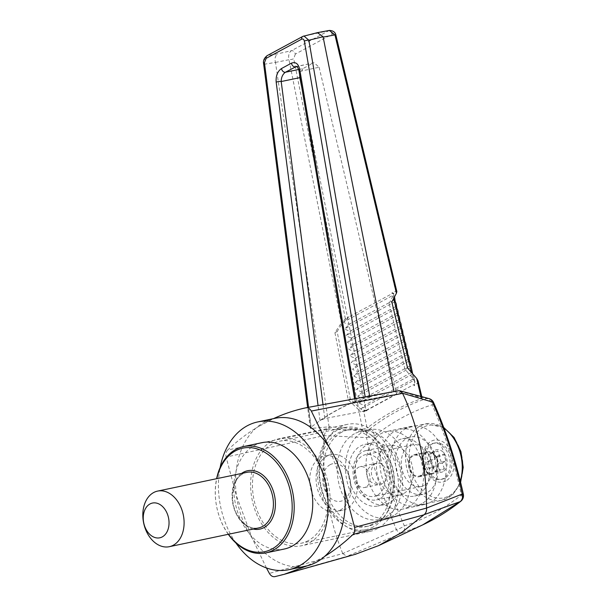 <?xml version="1.0" encoding="UTF-8"?>
<svg xmlns="http://www.w3.org/2000/svg" width="607" height="607" viewBox="0 0 607 607"><rect width="100%" height="100%" fill="white"/><g stroke="black" fill="none" stroke-linecap="round" stroke-linejoin="round"><path stroke-width="0.46" stroke-dasharray="3.04 2.28" d="M444.885 478.225A18.468 13.149 78.1 0 1 442.313 479.166A18.468 13.149 78.1 0 1 425.651 463.801A18.468 13.149 78.1 0 1 434.718 443.027A18.468 13.149 78.1 0 1 450.918 456.532A18.468 13.149 78.1 0 1 444.885 478.225M425.029 467.822A18.468 13.149 -101.9 0 0 440.629 479.522A18.468 13.149 -101.9 0 0 443.201 478.574A18.468 13.149 -101.9 0 0 449.241 456.889A18.468 13.149 -101.9 0 0 433.034 443.376A18.468 13.149 -101.9 0 0 425.029 467.822M418.36 494.622A29.295 20.858 78.1 0 1 414.285 496.124A29.295 20.858 78.1 0 1 387.843 471.745A29.295 20.858 78.1 0 1 402.236 438.785A29.295 20.858 78.1 0 1 427.935 460.212A29.295 20.858 78.1 0 1 418.36 494.622M426.85 492.838A29.295 20.858 78.1 0 1 422.776 494.341A29.295 20.858 78.1 0 1 396.333 469.962A29.295 20.858 78.1 0 1 410.727 437.002A29.295 20.858 78.1 0 1 436.425 458.429A29.295 20.858 78.1 0 1 426.85 492.838M270.995 419.816L258.362 426.63L273.529 418.618M305.875 407.813L398.215 390.771L426.691 398.571C406.083 405.279 386.636 415.772 368.358 430.052L326.733 429.339L329.882 426.744L311.057 428.436L264.462 64.205L275.449 62.415C274.478 58.431 275.29 55.563 277.877 53.803L267.619 55.465L303.128 36.306L328.258 30.813A3.551 2.443 -118.4 0 1 332.112 34.242L295.305 54.106A3.551 2.443 61.6 0 0 291.451 50.677L277.877 53.803M369.648 396.037L369.769 396.75L398.177 390.787M369.769 396.75L365.353 397.881L365.179 396.864M308.568 407.312L311.11 427.153C328.645 413.754 346.726 403.996 365.353 397.881M311.11 427.153L310.291 428.178L311.057 428.436M326.733 429.339L227.716 449.992C236.624 441.555 246.07 434.24 256.048 428.041L258.362 426.63M305.875 566.111A75.496 53.757 78.1 0 1 252.148 538.151A75.496 53.757 78.1 0 1 236.472 495.995A75.496 53.757 78.1 0 1 256.048 428.041A75.496 53.757 78.1 0 1 273.416 418.671A75.496 53.757 78.1 0 1 274.827 418.344M328.546 446.312L344.222 488.468M235.941 543.022A75.496 53.757 78.1 0 1 220.098 467.633M323.007 404.649L324.775 418.519L366.074 410.681L301.747 87.34M319.107 67.248L396.644 394.186L356.157 401.584L300.215 71.269L319.107 67.248L314.092 62.733L296.823 66.565M298.697 69.486L302.916 68.599L313.136 63.09M302.916 68.599L299.653 74.851M366.074 410.681L396.644 394.186M324.775 418.519L319.98 420.499C331.733 412.449 343.729 405.977 355.952 401.083C354.693 401.637 354.769 401.804 356.157 401.584C354.769 401.804 354.693 401.637 355.952 401.083L355.535 398.647M355.171 554.358L346.832 556.376L401.864 533.098L422.783 524.843M358.289 406.902L350.247 398.845L337.151 331.505L342.151 323.721L358.289 406.902C361.628 409.968 364.511 411.235 366.932 410.696L363.859 411.88L358.646 409.71L362.538 429.278L329.882 426.744M362.538 429.278L367.068 428.011L363.859 411.88M418.048 380.915L417.517 383.1L421.235 398.776C402.456 405.264 384.398 415.006 367.068 428.011M421.235 398.776L422.123 398.093L421.22 397.608L420.932 396.409M394.671 391.765L421.22 397.608M433.573 402.555A7.102 1.996 -24 0 1 432.101 404.808A7.102 5.015 72.1 0 0 426.691 398.571A7.102 5.569 105.3 0 1 428.967 398.594M460.796 501.253A7.102 4.659 51.8 0 0 461.411 495.039C443.603 509.038 424.581 519.304 404.345 525.837A7.102 5.015 -107.8 0 1 401.864 533.098A7.102 4.052 66.9 0 1 396.371 529.57A7.102 1.973 156.2 0 0 404.345 525.837C391.705 497.308 381.909 467.246 374.951 435.644C392.79 421.637 411.834 411.356 432.101 404.808C444.711 433.352 454.484 463.429 461.411 495.039A7.102 0.645 167.6 0 0 463.338 494.144M324.646 556.414L307.279 565.792M274.819 576.65L346.984 556.353M266.435 567.947L252.155 538.151L236.472 495.995L226.108 457.063L323.986 435.636L366.476 437.586C374.087 469.697 384.049 500.358 396.371 529.57L342.788 553.584L269.364 573.387M342.788 553.584L346.832 556.376M263.597 63.606A3.551 1.131 172.7 0 0 264.462 64.205C263.848 60.184 264.902 57.27 267.619 55.465A3.551 2.443 -118.4 0 0 267.163 55.639M342.659 553.349C328.334 518.097 322.105 478.9 323.971 435.758M227.716 449.992C226.085 451.699 225.554 454.059 226.108 457.063M323.986 435.636L326.695 429.369M374.951 435.644A7.102 0.622 -12.2 0 1 366.476 437.586A7.102 3.49 91.1 0 1 368.358 430.052A7.102 4.659 -128.2 0 1 374.951 435.644M314.092 62.733L296.299 66.527L300.215 71.269A3.551 1.26 -9.5 0 1 298.932 70.549M302.673 36.473A3.551 2.443 -118.4 0 1 303.128 36.306M275.449 62.415L288.993 59.714C288.113 55.541 288.932 52.528 291.451 50.677L329.358 30.426M332.112 34.242C333.547 33.704 334.556 34.409 335.155 36.352A3.551 1.062 166.6 0 0 335.975 35.388M317.241 32.687L316.391 33.021M335.155 36.352L395.741 291.36L391.917 292.855L393.7 293.272L393.048 295.799L389.148 303.348L391.841 301.983M393.632 294.979L393.806 293.712L392.107 293.629L348.759 317.029L343.41 322.082L393.632 294.979L394.535 296.838M345.353 318.751L293.727 58.704A3.551 0.933 168.8 0 1 288.993 59.714L341.377 322.924L345.353 318.751L348.706 316.755L342.151 323.721M329.07 426.949L275.532 62.779M358.646 409.71L348.251 399.907L334.927 332.682L341.377 322.924M366.932 410.696L366.795 409.96L413.883 384.55L414.171 385.771L417.517 383.1M406.151 428.307C393.526 435.007 387.054 456.092 391.781 475.114C396.371 494.174 411.243 507.391 424.794 504.44L430.272 502.421C442.898 495.722 449.377 474.628 444.643 455.614C440.052 436.547 425.181 423.337 411.637 426.289L406.151 428.307M395.741 291.36L396.849 291.618M350.247 398.845L348.251 399.907M337.151 331.505L334.927 332.682M407.547 367.925L404.945 369.238L412.798 378.26L415.021 382.266L414.171 385.771M396.667 292.711L396.196 293.591M404.945 369.238L389.148 303.348M366.795 409.96C365.361 410.628 363.449 410.264 361.059 408.868L365.755 404.634C364.063 405.37 361.848 404.801 359.101 402.934L364.45 397.896C362.758 398.632 360.535 398.063 357.789 396.196L363.145 391.158C361.446 391.894 359.23 391.325 356.484 389.459L361.833 384.421C360.141 385.157 357.925 384.588 355.178 382.721L360.528 377.683C358.836 378.419 356.613 377.85 353.873 375.983L359.223 370.945C357.531 371.681 355.307 371.112 352.561 369.246L357.91 364.208C356.218 364.944 354.002 364.375 351.256 362.508L356.605 357.47C354.913 358.206 352.69 357.637 349.951 355.77L355.3 350.732C353.608 351.468 351.385 350.899 348.638 349.033L353.987 343.994C352.295 344.73 350.08 344.161 347.333 342.295L352.682 337.257C350.99 337.993 348.775 337.424 346.028 335.557L351.377 330.519C349.685 331.255 347.462 330.686 344.715 328.819L350.064 323.781C348.372 324.51 346.157 323.948 343.41 322.082M412.661 373.806L413.602 376.37L412.631 379.337L414.331 379.413L414.308 380.134L361.059 408.868M414.308 380.134L414.854 381.583L413.883 384.55M412.024 369.777L411.053 372.744L412.752 372.819M410.446 363.183L409.475 366.15L411.174 366.226M408.868 356.597L407.896 359.564L409.596 359.632M407.289 350.004L406.318 352.971L408.018 353.046M405.711 343.41L404.74 346.377L406.44 346.453M404.133 336.824L403.162 339.791L404.861 339.859M402.555 330.231L401.584 333.197L403.283 333.273M400.977 323.637L400.005 326.604L401.705 326.68M399.398 317.044L398.427 320.01L400.127 320.086M397.82 310.458L396.841 313.424L398.549 313.493M396.242 303.864L395.263 306.831L396.97 306.907M394.664 297.271L393.685 300.237L395.392 300.313M393.685 300.237L350.064 323.781M395.21 301.565L344.715 328.819M395.263 306.831L351.377 330.519M396.788 308.159L346.028 335.557M396.841 313.424L352.682 337.257M398.367 314.752L347.333 342.295M398.427 320.01L353.987 343.994M399.945 321.346L348.638 349.033M400.005 326.604L355.3 350.732M401.523 327.932L349.951 355.77M401.584 333.197L356.605 357.47M403.109 334.525L351.256 362.508M403.162 339.791L357.91 364.208M404.687 341.119L352.561 369.246M404.74 346.377L359.223 370.945M406.265 347.705L353.873 375.983M406.318 352.971L360.528 377.683M407.843 354.298L355.178 382.721M407.896 359.564L361.833 384.421M409.422 360.892L356.484 389.459M409.475 366.15L363.145 391.158M411 367.485L357.789 396.196M411.053 372.744L364.45 397.896M412.578 374.071L359.101 402.934M412.631 379.337L365.755 404.634M424.096 485.433A21.306 15.167 78.1 0 1 421.129 486.518A21.306 15.167 78.1 0 1 401.902 468.786A21.306 15.167 78.1 0 1 412.365 444.817A21.306 15.167 78.1 0 1 431.061 460.409A21.306 15.167 78.1 0 1 424.096 485.433M421.728 503.681A39.06 27.816 78.1 0 1 416.288 505.684A39.06 27.816 78.1 0 1 381.037 473.172A39.06 27.816 78.1 0 1 400.225 429.225A39.06 27.816 78.1 0 1 434.498 457.799A39.06 27.816 78.1 0 1 421.728 503.681M377.243 495.274A21.306 15.167 78.1 0 1 374.276 496.367A21.306 15.167 78.1 0 1 355.049 478.635A21.306 15.167 78.1 0 1 365.513 454.666A21.306 15.167 78.1 0 1 384.208 470.25A21.306 15.167 78.1 0 1 377.243 495.274M354.389 433.808A44.971 32.019 -101.9 0 0 339.692 486.624A44.971 32.019 -101.9 0 0 379.147 519.524A44.971 32.019 -101.9 0 0 385.407 517.217A44.971 32.019 -101.9 0 0 400.104 464.401A44.971 32.019 -101.9 0 0 360.649 431.509A44.971 32.019 -101.9 0 0 354.389 433.808M408.473 506.997A39.592 28.195 78.1 0 1 402.957 509.03A39.592 28.195 78.1 0 1 367.22 476.078A39.592 28.195 78.1 0 1 386.674 431.531A39.592 28.195 78.1 0 1 421.41 460.493A39.592 28.195 78.1 0 1 408.473 506.997M393.708 515.48A44.971 32.019 78.1 0 1 387.441 517.779A44.971 32.019 78.1 0 1 346.855 480.357A44.971 32.019 78.1 0 1 368.95 429.764A44.971 32.019 78.1 0 1 408.405 462.663A44.971 32.019 78.1 0 1 393.708 515.48M389.049 502.968A31.481 22.413 78.1 0 1 384.671 504.576A31.481 22.413 78.1 0 1 356.256 478.377A31.481 22.413 78.1 0 1 371.719 442.966A31.481 22.413 78.1 0 1 399.338 465.994A31.481 22.413 78.1 0 1 389.049 502.968M382.22 504.402A31.481 22.413 78.1 0 1 377.835 506.018A31.481 22.413 78.1 0 1 349.427 479.818A31.481 22.413 78.1 0 1 364.89 444.4A31.481 22.413 78.1 0 1 392.509 467.428A31.481 22.413 78.1 0 1 382.22 504.402M380.058 498.59A25.213 17.952 78.1 0 1 376.545 499.88A25.213 17.952 78.1 0 1 353.79 478.9A25.213 17.952 78.1 0 1 366.18 450.531A25.213 17.952 78.1 0 1 388.298 468.976A25.213 17.952 78.1 0 1 380.058 498.59M403.511 493.666A25.213 17.952 78.1 0 1 399.998 494.955A25.213 17.952 78.1 0 1 377.243 473.968A25.213 17.952 78.1 0 1 389.626 445.606A25.213 17.952 78.1 0 1 411.751 464.052A25.213 17.952 78.1 0 1 403.511 493.666M228.482 534.259A52.915 37.672 78.1 0 1 216.798 478.657M228.293 534.297A54.334 38.689 78.1 0 1 216.608 478.695M284.44 548.994A54.334 38.689 78.1 0 1 235.41 503.772A54.334 38.689 78.1 0 1 262.095 442.647M442.784 471.738A11.541 8.217 78.1 0 1 430.424 459.135A11.541 8.217 78.1 0 1 443.201 452.238A11.541 8.217 78.1 0 1 442.784 471.738M444.385 468.703L442.298 463.103L446.16 461.024L443.709 454.431L439.847 456.517L437.768 450.918L433.223 453.368L435.31 458.968L431.448 461.054L433.899 467.64L437.761 465.554L439.84 471.153L444.385 468.703L439.498 469.727L437.419 464.127L442.298 463.103M437.419 464.127L441.281 462.048L446.16 461.024M441.281 462.048L438.831 455.462L443.709 454.431M438.831 455.462L434.969 457.541L439.847 456.517M434.969 457.541L432.89 451.942L437.768 450.918M432.89 451.942L428.345 454.393L433.223 453.368M428.345 454.393L430.431 459.992L435.31 458.968M430.431 459.992L426.569 462.079L431.448 461.054M426.569 462.079L429.02 468.665L433.899 467.64M429.02 468.665L432.874 466.578L437.761 465.554M432.874 466.578L434.961 472.178L439.84 471.153M434.961 472.178L439.498 469.727M420.666 476.207A11.366 8.088 78.1 0 1 419.088 476.791A11.366 8.088 78.1 0 1 408.83 467.337A11.366 8.088 78.1 0 1 414.414 454.552A11.366 8.088 78.1 0 1 424.384 462.86A11.366 8.088 78.1 0 1 420.666 476.207M437.283 458.96A11.366 8.088 78.1 0 1 433.937 473.422A11.366 8.088 78.1 0 1 432.359 473.999A11.366 8.088 78.1 0 1 422.1 464.545A11.366 8.088 78.1 0 1 427.685 451.76A11.366 8.088 78.1 0 1 437.283 458.96M413.071 455.789A10.653 7.588 -101.9 0 0 409.596 468.301A10.653 7.588 -101.9 0 0 418.936 476.093A10.653 7.588 -101.9 0 0 420.423 475.547A10.653 7.588 -101.9 0 0 423.906 463.035A10.653 7.588 -101.9 0 0 414.558 455.242A10.653 7.588 -101.9 0 0 413.071 455.789M433.694 472.762A10.653 7.588 78.1 0 1 432.207 473.308A10.653 7.588 78.1 0 1 422.593 464.438A10.653 7.588 78.1 0 1 427.829 452.458A10.653 7.588 78.1 0 1 437.177 460.25A10.653 7.588 78.1 0 1 433.694 472.762M366.006 486.981A10.653 7.588 78.1 0 1 364.526 487.527A10.653 7.588 78.1 0 1 354.913 478.665A10.653 7.588 78.1 0 1 360.141 466.677A10.653 7.588 78.1 0 1 369.488 474.469A10.653 7.588 78.1 0 1 366.006 486.981M382.782 483.46A10.653 7.588 78.1 0 1 381.302 484.007A10.653 7.588 78.1 0 1 371.689 475.137A10.653 7.588 78.1 0 1 376.917 463.156A10.653 7.588 78.1 0 1 386.264 470.949A10.653 7.588 78.1 0 1 382.782 483.46M271.488 441.509A54.691 38.939 -101.9 0 0 253.612 505.745A54.691 38.939 -101.9 0 0 301.596 545.746A54.691 38.939 -101.9 0 0 309.213 542.946A54.691 38.939 -101.9 0 0 327.082 478.718A54.691 38.939 -101.9 0 0 279.106 438.709A54.691 38.939 -101.9 0 0 271.488 441.509M308.333 540.587A52.141 37.126 78.1 0 1 301.072 543.257A52.141 37.126 78.1 0 1 254.014 499.864A52.141 37.126 78.1 0 1 279.63 441.206A52.141 37.126 78.1 0 1 325.375 479.348A52.141 37.126 78.1 0 1 308.333 540.587M373.237 526.944A52.141 37.126 78.1 0 1 365.975 529.615A52.141 37.126 78.1 0 1 318.925 486.222A52.141 37.126 78.1 0 1 344.533 427.563A52.141 37.126 78.1 0 1 390.278 465.706A52.141 37.126 78.1 0 1 373.237 526.944M341.695 432.23A49.22 35.047 -101.9 0 0 325.61 490.031A49.22 35.047 -101.9 0 0 368.79 526.041A49.22 35.047 -101.9 0 0 375.65 523.522A49.22 35.047 -101.9 0 0 391.735 465.713A49.22 35.047 -101.9 0 0 348.555 429.703A49.22 35.047 -101.9 0 0 341.695 432.23M372.235 524.236A49.22 35.047 78.1 0 1 365.376 526.755A49.22 35.047 78.1 0 1 320.959 485.797A49.22 35.047 78.1 0 1 345.133 430.424A49.22 35.047 78.1 0 1 388.321 466.434A49.22 35.047 78.1 0 1 372.235 524.236M377.531 528.591A54.691 38.939 78.1 0 1 369.921 531.391A54.691 38.939 78.1 0 1 320.564 485.881A54.691 38.939 78.1 0 1 347.424 424.354A54.691 38.939 78.1 0 1 395.407 464.363A54.691 38.939 78.1 0 1 377.531 528.591M340.163 510.168A28.408 20.228 -101.9 0 0 349.45 476.798A28.408 20.228 -101.9 0 0 324.525 456.016A28.408 20.228 -101.9 0 0 320.572 457.473A28.408 20.228 -101.9 0 0 311.285 490.843A28.408 20.228 -101.9 0 0 336.21 511.625A28.408 20.228 -101.9 0 0 340.163 510.168M346.514 508.833A28.408 20.228 78.1 0 1 342.553 510.29A28.408 20.228 78.1 0 1 316.915 486.647A28.408 20.228 78.1 0 1 330.868 454.689A28.408 20.228 78.1 0 1 355.793 475.471A28.408 20.228 78.1 0 1 346.514 508.833M330.094 464.704A19.174 13.658 -101.9 0 0 329.396 497.11A19.174 13.658 -101.9 0 0 350.641 485.646A19.174 13.658 -101.9 0 0 330.094 464.704M319.98 420.499L318.076 405.559M392.107 293.629L391.917 292.855M295.305 54.106L293.727 58.704M412.798 378.26L411.379 372.326M393.685 298.462L393.048 295.799M445.887 480.926A21.382 15.228 78.1 0 1 422.988 457.572A21.382 15.228 78.1 0 1 446.669 444.787A21.382 15.228 78.1 0 1 445.887 480.926M444.036 428.238A39.06 27.816 -101.9 0 0 425.833 423.845A39.06 27.816 -101.9 0 0 420.393 425.848A39.06 27.816 -101.9 0 0 407.631 471.722A39.06 27.816 -101.9 0 0 441.904 500.297A39.06 27.816 -101.9 0 0 447.344 498.301A39.06 27.816 -101.9 0 0 460.273 481.063M423.291 427.252A37.05 26.382 -101.9 0 0 412.381 474.393A37.05 26.382 -101.9 0 0 448.846 495.965A37.05 26.382 -101.9 0 0 459.757 448.823A37.05 26.382 -101.9 0 0 423.291 427.252M258.612 527.931A28.408 20.228 78.1 0 1 232.974 504.288A28.408 20.228 78.1 0 1 246.928 472.322C232.853 473.839 227.117 502.042 239.196 517.976C245.129 525.89 251.602 529.205 258.612 527.931M253.248 529.054A29.826 21.237 78.1 0 1 232.959 504.288A29.826 21.237 78.1 0 1 241.563 473.452M434.718 443.027L433.034 443.376M442.313 479.166L440.629 479.522M410.727 437.002L402.236 438.785M422.776 494.341L414.285 496.124M310.291 428.178L307.635 407.487M355.057 401.614L354.571 398.822M422.123 398.093L421.774 396.637M415.021 382.266L414.854 381.583M414.331 379.413L413.602 376.37M393.806 293.712L393.7 293.272M416.288 505.684L441.904 500.297L453.103 494.235L460.599 482.368M443.747 427.48L425.833 423.845L400.225 429.225M412.365 444.817L365.513 454.666M421.129 486.518L374.276 496.367M411.637 426.281L386.674 431.531M424.794 504.44L402.957 509.03M368.95 429.764L360.649 431.509M387.441 517.779L379.147 519.524M371.719 442.966L364.89 444.4M384.671 504.576L377.835 506.018M389.626 445.606L366.18 450.531M399.998 494.955L376.545 499.88M427.685 451.76L414.414 454.552M432.359 473.999L419.088 476.791M427.829 452.458L414.558 455.242M432.207 473.308L418.936 476.093M364.526 487.527L381.302 484.007C376.439 485.13 372.068 483.627 368.199 479.492L366.537 475.152C366.507 466.935 373.973 463.68 376.917 463.156L360.141 466.677M344.533 427.563L279.63 441.206M365.975 529.615L301.072 543.257M348.555 429.703L345.133 430.424M368.79 526.041L365.376 526.755M347.424 424.354L279.106 438.709M369.921 531.391L301.596 545.746M330.868 454.689L324.525 456.016M342.553 510.29L336.21 511.625"/><path stroke-width="0.91" d="M273.416 418.671C283.901 413.822 294.721 410.203 305.875 407.813C308.03 407.494 309.851 408.579 311.33 411.068L328.546 446.312A75.496 53.757 78.1 0 1 344.222 488.468A75.496 53.757 78.1 0 1 324.646 556.422A75.496 53.757 78.1 0 1 316.391 562.249A75.496 53.757 78.1 0 1 307.279 565.792A75.496 53.757 78.1 0 1 305.875 566.111L288.795 569.7A75.496 53.757 78.1 0 1 235.941 543.022M220.098 467.633A75.496 53.757 78.1 0 1 257.74 421.933A75.496 53.757 78.1 0 1 323.986 477.163A75.496 53.757 78.1 0 1 299.304 565.838A75.496 53.757 78.1 0 1 288.795 569.7M257.74 421.933L274.827 418.344A75.496 53.757 78.1 0 1 328.546 446.312M354.571 398.822L298.932 70.549C297.779 67.142 296.906 65.806 296.299 66.527L285.396 72.256C282.65 74.274 281.246 77.37 281.2 81.535A3.551 1.138 172.5 0 0 276.193 82.241C275.707 75.989 277.475 71.421 281.489 68.538L291.451 63.158C295.655 61.595 298.416 63.72 299.744 69.532L355.535 398.647M301.747 87.34L299.828 77.658L281.2 81.535L323.007 404.649M299.653 74.851L299.828 77.658M398.215 390.771L305.875 407.813M398.458 390.718L399.846 390.771L402.578 393.344L311.33 411.068M402.578 393.344C418.511 426.873 426.486 465.129 426.516 508.097L462.208 494.045C455.47 461.806 445.523 431.137 432.359 402.031L402.532 393.245M422.783 524.843L460.121 501.655L424.164 514.645L401.887 532.293L378.753 545.572L355.171 554.358M460.796 501.253A7.102 7.102 0 0 0 463.338 494.144A7.102 0.645 167.6 0 0 462.208 494.045A7.102 6.024 69.8 0 1 460.121 501.655A7.102 4.659 51.8 0 0 460.796 501.253C448.755 510.73 436.092 518.59 422.813 524.827L378.753 545.572M428.967 398.594A7.102 5.569 105.3 0 1 432.359 402.031A7.102 1.996 -24 0 1 433.573 402.555A7.102 7.102 0 0 0 428.967 398.594L399.846 390.771M426.524 508.393C426.751 510.988 425.962 513.074 424.164 514.645M344.222 488.468L354.587 527.392L426.509 508.097M423.974 514.804L352.986 534.471C344.078 542.901 334.632 550.223 324.646 556.414M307.279 565.792L284.167 574.336L274.819 576.65C272.664 576.969 270.843 575.876 269.364 573.387L266.435 567.947M352.986 534.471C354.609 532.756 355.148 530.397 354.587 527.392M365.179 396.864L304.35 41.185C303.925 39.318 303.03 38.651 301.671 39.167A3.551 2.443 -118.4 0 1 302.673 36.473L267.163 55.639A3.551 2.443 -118.4 0 0 266.162 58.333L264.44 62.726A3.551 1.131 172.7 0 0 263.597 63.606L307.635 407.487M393.958 391.545L323.061 36.716L308.864 40.244L369.769 396.75M298.932 70.549A3.551 1.26 -9.5 0 1 299.744 69.532M304.35 41.185A3.551 1.275 -9.7 0 1 308.864 40.244L303.932 35.98L302.673 36.473M303.128 36.306L317.438 32.649L323.061 36.716M420.932 396.409L416.652 378.396L407.547 367.925L391.841 301.983L396.424 293.227L334.95 34.91A3.551 1.062 166.6 0 1 335.975 35.388C335.413 32.254 333.205 30.6 329.358 30.426L334.95 34.91L323.174 37.073M416.652 378.396L418.048 380.915L421.774 396.637M335.975 35.388L396.849 291.618L396.424 293.227M394.535 296.838L395.21 301.565L396.242 303.864L396.788 308.159L397.82 310.458L398.367 314.752L399.398 317.044L399.945 321.346L400.977 323.637L401.523 327.932L402.555 330.231L403.109 334.525L404.133 336.824L404.687 341.119L405.711 343.41L406.265 347.705L407.289 350.004L407.843 354.298L408.868 356.597L409.422 360.892L410.446 363.183L412.661 373.806M216.798 478.657A52.915 37.672 78.1 0 1 277.854 464.067A52.915 37.672 78.1 0 1 271.997 548.994A52.915 37.672 78.1 0 1 228.482 534.259M216.608 478.695A54.334 38.689 78.1 0 1 243.551 446.547A54.334 38.689 78.1 0 1 291.223 486.29A54.334 38.689 78.1 0 1 273.461 550.101A54.334 38.689 78.1 0 1 265.896 552.886A54.334 38.689 78.1 0 1 228.293 534.297M243.551 446.547L262.095 442.647A54.334 38.689 78.1 0 1 309.767 482.398A54.334 38.689 78.1 0 1 292.005 546.209A54.334 38.689 78.1 0 1 284.44 548.994L265.896 552.886M162.266 536.899A17.755 12.641 78.1 0 1 143.244 517.505A17.755 12.641 78.1 0 1 162.911 506.891A17.755 12.641 78.1 0 1 162.266 536.899M173.261 545.238A28.408 20.228 78.1 0 1 169.3 546.695A28.408 20.228 78.1 0 1 143.662 523.052A28.408 20.228 78.1 0 1 157.615 491.093A28.408 20.228 78.1 0 1 182.548 511.876A28.408 20.228 78.1 0 1 173.261 545.238M298.697 69.486L285.396 72.256A3.551 2.443 -118.4 0 1 281.489 68.538M296.823 66.565L295.366 66.876A3.551 2.443 -118.4 0 1 291.451 63.158M318.076 405.559L276.193 82.241M264.44 62.726L308.568 407.312M266.162 58.333L301.671 39.167M411.379 372.326L393.685 298.462M460.273 481.063A39.06 27.816 -101.9 0 0 444.036 428.238M157.615 491.093L246.928 472.322A28.408 20.228 78.1 0 1 271.853 493.104A28.408 20.228 78.1 0 1 262.565 526.474A28.408 20.228 78.1 0 1 258.612 527.931L169.3 546.695M241.563 473.452A29.826 21.237 78.1 0 1 272.27 488.225A29.826 21.237 78.1 0 1 264.037 527.582A29.826 21.237 78.1 0 1 253.248 529.054M463.338 494.144C456.297 462.079 446.38 431.547 433.573 402.555M355.801 554.183L284.167 574.336M329.358 30.426L317.438 32.649M460.599 482.368L463.217 467.39L460.903 451.525L454.051 437.435L443.747 427.48M267.163 55.639C264.22 57.976 263.036 60.632 263.597 63.606"/></g></svg>
